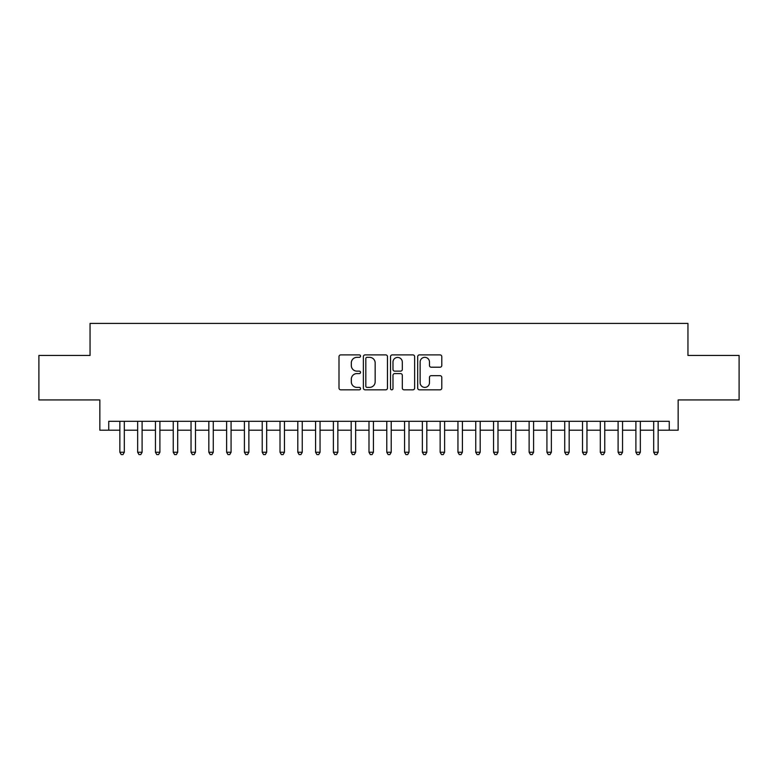 <?xml version="1.0" encoding="UTF-8"?>
<svg xmlns="http://www.w3.org/2000/svg" width="778" height="778" viewBox="0 0 778 778"><rect width="100%" height="100%" fill="white"/><g stroke="black" fill="none" stroke-linecap="round" stroke-linejoin="round"><path stroke-width="1.17" d="M360.535 356.12A1.225 1.225 0 0 0 359.31 354.894L340.754 354.894A1.751 1.751 0 0 0 339.004 356.645L339.004 388.086A1.751 1.751 0 0 0 340.754 389.827L359.31 389.827A1.225 1.225 0 0 0 360.535 388.601A1.225 1.225 0 0 0 359.31 387.386L356.908 387.386A5.592 5.592 0 0 1 351.316 381.794L351.316 379.178A5.592 5.592 0 0 1 356.908 373.586L359.31 373.586A1.225 1.225 0 0 0 360.535 372.361A1.225 1.225 0 0 0 359.31 371.135L356.908 371.135A5.592 5.592 0 0 1 351.316 365.553L351.316 362.927A5.592 5.592 0 0 1 356.908 357.345L359.31 357.345A1.225 1.225 0 0 0 360.535 356.12M440.047 367.206A1.751 1.751 0 0 0 441.787 365.466L441.787 356.645A1.751 1.751 0 0 0 440.047 354.894L419.439 354.894A1.751 1.751 0 0 0 417.689 356.645L417.689 388.086A1.751 1.751 0 0 0 419.439 389.827L440.047 389.827A1.751 1.751 0 0 0 441.787 388.086L441.787 377.427A1.751 1.751 0 0 0 440.047 375.677L431.226 375.677A1.751 1.751 0 0 0 429.475 377.427L429.475 382.708A4.668 4.668 0 0 1 424.807 387.386A4.668 4.668 0 0 1 420.13 382.708L420.13 362.013A4.668 4.668 0 0 1 424.807 357.345A4.668 4.668 0 0 1 429.475 362.013L429.475 365.466A1.751 1.751 0 0 0 431.226 367.206L440.047 367.206M108.745 430.195L108.745 421.297L669.255 421.297L669.255 430.195L678.153 430.195L678.153 399.941L739.1 399.941L739.1 355.458L687.947 355.458L687.947 323.424L90.053 323.424L90.053 355.458L38.9 355.458L38.9 399.941L99.847 399.941L99.847 430.195L119.861 430.195M387.473 356.645A1.751 1.751 0 0 0 385.723 354.894L365.115 354.894A1.751 1.751 0 0 0 363.365 356.645L363.365 388.086A1.751 1.751 0 0 0 365.115 389.827L385.723 389.827A1.751 1.751 0 0 0 387.473 388.086L387.473 356.645M392.277 354.894L412.885 354.894A1.751 1.751 0 0 1 414.635 356.645L414.635 388.086A1.751 1.751 0 0 1 412.885 389.827L404.064 389.827A1.751 1.751 0 0 1 402.314 388.086L402.314 375.336A1.751 1.751 0 0 0 400.573 373.586L394.718 373.586A1.751 1.751 0 0 0 392.978 375.336L392.978 388.601A1.225 1.225 0 0 1 391.752 389.827A1.225 1.225 0 0 1 390.527 388.601L390.527 356.645A1.751 1.751 0 0 1 392.277 354.894M124.315 430.195L137.657 430.195M142.102 430.195L155.454 430.195M159.898 430.195L173.241 430.195M177.695 430.195L191.038 430.195M195.492 430.195L208.835 430.195M213.279 430.195L226.631 430.195M231.076 430.195L244.418 430.195M248.872 430.195L262.215 430.195M266.669 430.195L280.012 430.195M284.456 430.195L297.809 430.195M302.253 430.195L315.596 430.195M320.05 430.195L333.392 430.195M337.846 430.195L351.189 430.195M355.634 430.195L368.986 430.195M373.43 430.195L386.773 430.195M391.227 430.195L404.57 430.195M409.014 430.195L422.366 430.195M426.811 430.195L440.154 430.195M444.608 430.195L457.95 430.195M462.404 430.195L475.747 430.195M480.191 430.195L493.544 430.195M497.988 430.195L511.331 430.195M515.785 430.195L529.128 430.195M533.582 430.195L546.924 430.195M551.369 430.195L564.721 430.195M569.165 430.195L582.508 430.195M586.962 430.195L600.305 430.195M604.759 430.195L618.102 430.195M622.546 430.195L635.898 430.195M640.343 430.195L653.685 430.195M658.139 430.195L669.255 430.195M367.041 357.345A1.225 1.225 0 0 0 365.816 358.561L365.816 386.16A1.225 1.225 0 0 0 367.041 387.386L369.569 387.386A5.592 5.592 0 0 0 375.161 381.794L375.161 362.927A5.592 5.592 0 0 0 369.569 357.345L367.041 357.345M402.314 362.101A4.668 4.668 0 0 0 397.646 357.433A4.668 4.668 0 0 0 392.978 362.101L392.978 369.394A1.751 1.751 0 0 0 394.718 371.135L400.573 371.135A1.751 1.751 0 0 0 402.314 369.394L402.314 362.101M124.315 421.297L124.315 452.261L119.861 452.261L119.861 421.297M124.315 452.261L122.973 454.576L121.203 454.576L119.861 452.261M142.102 421.297L142.102 452.261L137.657 452.261L137.657 421.297M142.102 452.261L140.769 454.576L138.99 454.576L137.657 452.261M159.898 421.297L159.898 452.261L155.454 452.261L155.454 421.297M159.898 452.261L158.566 454.576L156.786 454.576L155.454 452.261M177.695 421.297L177.695 452.261L173.241 452.261L173.241 421.297M177.695 452.261L176.363 454.576L174.583 454.576L173.241 452.261M195.492 421.297L195.492 452.261L191.038 452.261L191.038 421.297M195.492 452.261L194.15 454.576L192.37 454.576L191.038 452.261M213.279 421.297L213.279 452.261L208.835 452.261L208.835 421.297M213.279 452.261L211.947 454.576L210.167 454.576L208.835 452.261M231.076 421.297L231.076 452.261L226.631 452.261L226.631 421.297M231.076 452.261L229.743 454.576L227.964 454.576L226.631 452.261M248.872 421.297L248.872 452.261L244.418 452.261L244.418 421.297M248.872 452.261L247.54 454.576L245.76 454.576L244.418 452.261M266.669 421.297L266.669 452.261L262.215 452.261L262.215 421.297M266.669 452.261L265.327 454.576L263.548 454.576L262.215 452.261M284.456 421.297L284.456 452.261L280.012 452.261L280.012 421.297M284.456 452.261L283.124 454.576L281.344 454.576L280.012 452.261M302.253 421.297L302.253 452.261L297.809 452.261L297.809 421.297M302.253 452.261L300.921 454.576L299.141 454.576L297.809 452.261M320.05 421.297L320.05 452.261L315.596 452.261L315.596 421.297M320.05 452.261L318.717 454.576L316.938 454.576L315.596 452.261M337.846 421.297L337.846 452.261L333.392 452.261L333.392 421.297M337.846 452.261L336.504 454.576L334.725 454.576L333.392 452.261M355.634 421.297L355.634 452.261L351.189 452.261L351.189 421.297M355.634 452.261L354.301 454.576L352.522 454.576L351.189 452.261M373.43 421.297L373.43 452.261L368.986 452.261L368.986 421.297M373.43 452.261L372.098 454.576L370.318 454.576L368.986 452.261M391.227 421.297L391.227 452.261L386.773 452.261L386.773 421.297M391.227 452.261L389.885 454.576L388.115 454.576L386.773 452.261M409.014 421.297L409.014 452.261L404.57 452.261L404.57 421.297M409.014 452.261L407.682 454.576L405.902 454.576L404.57 452.261M426.811 421.297L426.811 452.261L422.366 452.261L422.366 421.297M426.811 452.261L425.478 454.576L423.699 454.576L422.366 452.261M444.608 421.297L444.608 452.261L440.154 452.261L440.154 421.297M444.608 452.261L443.275 454.576L441.496 454.576L440.154 452.261M462.404 421.297L462.404 452.261L457.95 452.261L457.95 421.297M462.404 452.261L461.062 454.576L459.283 454.576L457.95 452.261M480.191 421.297L480.191 452.261L475.747 452.261L475.747 421.297M480.191 452.261L478.859 454.576L477.079 454.576L475.747 452.261M497.988 421.297L497.988 452.261L493.544 452.261L493.544 421.297M497.988 452.261L496.656 454.576L494.876 454.576L493.544 452.261M515.785 421.297L515.785 452.261L511.331 452.261L511.331 421.297M515.785 452.261L514.452 454.576L512.673 454.576L511.331 452.261M533.582 421.297L533.582 452.261L529.128 452.261L529.128 421.297M533.582 452.261L532.24 454.576L530.46 454.576L529.128 452.261M551.369 421.297L551.369 452.261L546.924 452.261L546.924 421.297M551.369 452.261L550.036 454.576L548.257 454.576L546.924 452.261M569.165 421.297L569.165 452.261L564.721 452.261L564.721 421.297M569.165 452.261L567.833 454.576L566.053 454.576L564.721 452.261M586.962 421.297L586.962 452.261L582.508 452.261L582.508 421.297M586.962 452.261L585.63 454.576L583.85 454.576L582.508 452.261M604.759 421.297L604.759 452.261L600.305 452.261L600.305 421.297M604.759 452.261L603.417 454.576L601.637 454.576L600.305 452.261M622.546 421.297L622.546 452.261L618.102 452.261L618.102 421.297M622.546 452.261L621.214 454.576L619.434 454.576L618.102 452.261M640.343 421.297L640.343 452.261L635.898 452.261L635.898 421.297M640.343 452.261L639.01 454.576L637.231 454.576L635.898 452.261M658.139 421.297L658.139 452.261L653.685 452.261L653.685 421.297M658.139 452.261L656.797 454.576L655.027 454.576L653.685 452.261"/></g></svg>
